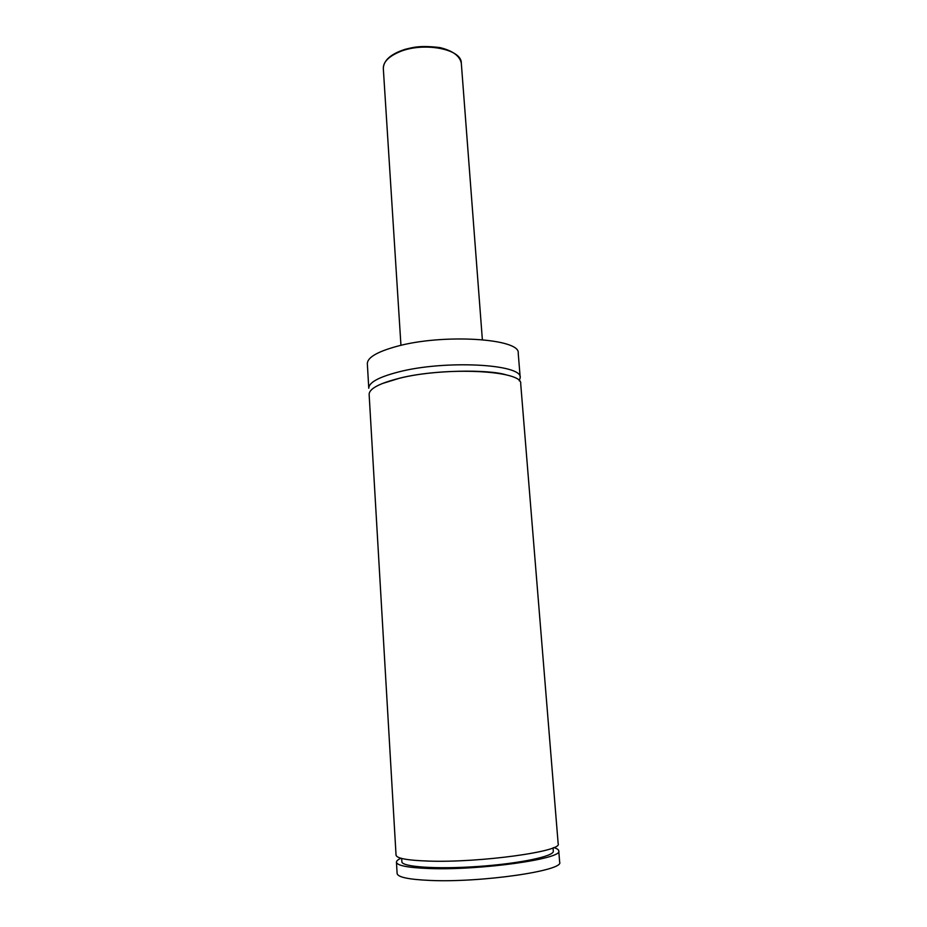 <?xml version="1.0" encoding="UTF-8"?>
<svg xmlns="http://www.w3.org/2000/svg" width="927" height="927" viewBox="0 0 927 927"><rect width="100%" height="100%" fill="white"/><g stroke="black" fill="none" stroke-linecap="round" stroke-linejoin="round"><path stroke-width="1.39" d="M519.271 380.858L520.209 377.66C522.828 364.021 444.601 359.746 397.973 372.109C378.552 377.185 368.819 382.561 368.772 388.251L367.335 363.708C367.359 357.579 377.034 351.843 396.362 346.489C442.747 333.442 520.731 338.482 518.216 353.152L520.209 377.66M398.378 378.54C378.934 383.546 369.189 388.83 369.131 394.415L396.049 855.123C396.64 858.402 407.544 860.395 428.772 861.09C479.896 862.875 562.898 851.31 558.17 843.79L520.707 383.813C523.361 370.429 445.064 366.35 398.378 378.54M553.048 847.869L553.315 851.137C554.381 856.247 520.012 863.57 478.297 866.455C436.582 869.41 401.53 866.93 401.878 861.728L401.681 858.448M553.732 847.568C556.942 848.506 558.61 849.596 558.749 850.847L559.665 862.156C564.485 870.58 481.298 882.817 429.989 880.43C408.691 879.491 397.729 877.185 397.115 873.524L396.455 862.191C396.42 860.94 397.926 859.63 400.962 858.251M558.749 850.847C563.512 858.715 480.429 870.534 429.236 868.518C407.984 867.73 397.057 865.621 396.455 862.191M398.332 52.364C388.204 56.941 383.199 62.318 383.315 68.494C383.581 60.348 390.812 53.963 405.029 49.351C412.77 47.509 419.375 45.156 439.85 47.567C452.492 50.626 459.653 55.782 461.298 63.048C461.808 48.644 421.901 41.483 398.332 52.364M382.144 383.593L399.549 378.216C432.272 369.734 489.271 369.259 506.339 374.914M383.315 68.494L400.951 345.354M461.298 63.048L482.364 339.653"/></g></svg>
